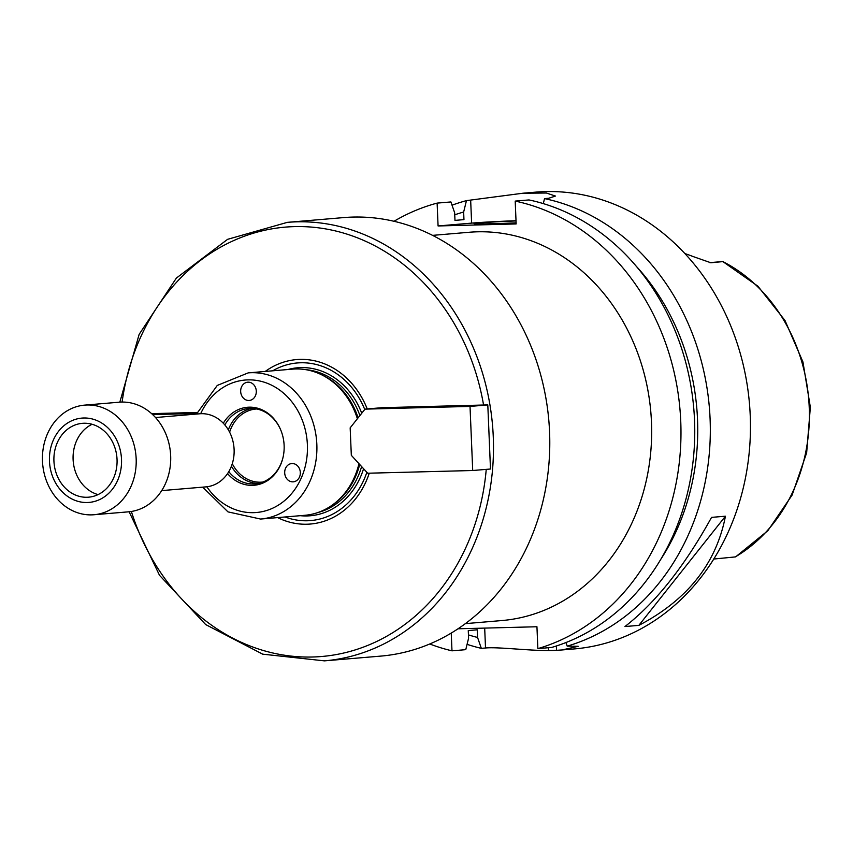 <?xml version="1.0" encoding="UTF-8"?>
<svg xmlns="http://www.w3.org/2000/svg" width="853" height="853" viewBox="0 0 853 853"><rect width="100%" height="100%" fill="white"/><g stroke="black" fill="none" stroke-linecap="round" stroke-linejoin="round"><path stroke-width="1.28" d="M152.655 414.601L196.744 413.47M151.61 413.641L197.15 412.468M365.009 409.131L381.781 407.702L487.799 404.908L490.486 469.011L472.711 470.515L367.696 473.223L351.319 455.31L350.167 427.843L365.009 409.131L470.024 406.423L472.711 470.515M367.227 408.939A82.517 70.255 -94.8 0 0 265.24 371.439M364.743 409.472A79.094 67.344 -94.8 0 0 272.672 370.81M487.799 404.908L470.024 406.423M285.041 516.982A79.094 67.344 -94.8 0 0 366.854 472.295M285.552 468.297A9.17 7.805 85.2 0 1 291.737 463.563A9.17 7.805 85.2 0 1 300.288 472.04A9.17 7.805 85.2 0 1 293.283 481.828A9.17 7.805 85.2 0 1 288.932 480.729A9.17 7.805 85.2 0 1 285.552 468.297M256.295 391.122A9.17 7.805 85.2 0 1 249.257 400.462A9.17 7.805 85.2 0 1 248.873 400.483A9.17 7.805 85.2 0 1 240.685 391.762A9.17 7.805 85.2 0 1 247.711 382.197A9.17 7.805 85.2 0 1 256.295 391.122M357.375 418.748A73.347 62.45 -94.8 0 0 320.206 374.115A73.347 62.45 -94.8 0 0 292.515 369.136L248.202 372.878L217.27 385.428L196.499 414.057M202.683 487.148L227.975 511.875L260.57 519.05L304.884 515.297A73.347 62.45 -94.8 0 0 331.337 505.733A73.347 62.45 -94.8 0 0 358.964 463.68M227.559 473.596A39.142 33.331 -94.8 0 0 283.068 457.229A39.142 33.331 -94.8 0 0 284.124 445.415A39.142 33.331 -94.8 0 0 280.765 430.04A39.142 33.331 -94.8 0 0 223.294 423.237M280.861 430.275A37.82 32.201 -94.8 0 0 248.799 408.48A37.82 32.201 -94.8 0 0 224.829 424.943M228.785 471.656A37.82 32.201 -94.8 0 0 255.175 483.854A37.82 32.201 -94.8 0 0 283.121 456.995M251.806 408.395A37.82 32.201 -94.8 0 0 228.327 429.869M231.408 466.218A37.82 32.201 -94.8 0 0 258.15 483.438M256.785 408.971A36.668 31.22 -94.8 0 0 255.921 409.035A36.668 31.22 -94.8 0 0 229.606 432.183M232.283 463.712A36.668 31.22 -94.8 0 0 262.106 482.116A36.668 31.22 -94.8 0 0 262.959 482.03M432.524 235.375L469.139 232.272A194.825 165.887 85.2 0 1 651.468 422.128A194.825 165.887 85.2 0 1 501.99 620.536L465.386 623.639M129.112 511.768L159.522 575.327L205.68 624.567L262.692 654.166L324.439 660.862L380.737 656.106A220.042 187.351 -94.8 0 0 549.567 432.013A220.042 187.351 -94.8 0 0 343.631 217.59L287.333 222.356L227.591 239.33L176.368 278.089L139.135 334.387L119.836 402.147M277.609 517.611A82.517 70.255 -94.8 0 0 369.253 473.191M358.1 417.842A72.43 61.672 -94.8 0 0 321.72 374.819L320.206 374.115M331.337 505.733L332.723 504.784A72.43 61.672 -94.8 0 0 359.699 464.48M713.62 559.046L735.265 556.924A163.179 138.932 -94.8 0 0 809.22 407.19A163.179 138.932 -94.8 0 0 722.886 261.604L710.762 262.777M735.649 556.86L767.839 530.715L792.117 495.071L806.65 452.804L810.35 407.244L802.95 361.971L785.016 320.536L757.922 286.213L722.886 261.604M723.28 261.53L723.163 261.54A22.37 19.043 -94.8 0 0 722.214 261.594L709.792 262.639M684.874 253.576A165.034 140.51 -94.8 0 1 692.849 256.454L710.901 262.777M725.445 516.204C716.221 563.598 687.358 599.99 638.844 625.377L624.95 626.55C655.669 602.666 684.543 566.275 711.551 517.376L725.445 516.204L638.844 625.377M458.04 628.789L536.942 626.752L537.859 648.621L551.646 647.448A229.212 195.156 -94.8 0 0 694.417 417.863A229.212 195.156 -94.8 0 0 528.977 199.933L515.201 201.095L516.15 223.944L438.079 225.96L437.12 203.11A229.212 195.156 -94.8 0 0 393.979 221.29M437.12 203.11L450.906 201.948L454.66 212.781L454.98 220.394L463.957 219.626L463.648 212.024A218.315 185.879 -94.8 0 0 454.745 214.807M468.446 634.899A218.315 185.879 -94.8 0 0 477.563 637.458L477.243 629.813L468.265 630.57L468.585 638.215L465.759 649.666L451.983 650.828L451.237 633.086M429.741 643.994A229.212 195.156 -94.8 0 0 451.983 650.828M463.648 212.024L466.463 200.626A229.212 195.156 -94.8 0 0 452.037 205.189M466.463 200.626L522.974 193.215L546.378 193.023L555.442 196.062L548.735 198.259L544.534 198.61L543.297 203.6M565.965 642.544L567.202 646.137A229.212 195.156 -94.8 0 0 710.091 418.887A229.212 195.156 -94.8 0 0 544.534 198.61M567.202 646.137L578.217 646.297L562.106 649.954L574.357 648.92A229.212 195.156 -94.8 0 0 750.224 415.496A229.212 195.156 -94.8 0 0 535.716 192.138L522.974 193.215M562.106 649.954L556.551 650.327A229.212 195.156 85.2 0 1 548.746 650.53C528.135 650.69 497.864 646.798 485.517 647.992L481.327 648.355L477.563 637.458M467.071 644.346A229.212 195.156 -94.8 0 0 481.327 648.355M516.108 222.836A36.668 0.96 177.6 0 1 491.488 223.731A36.668 0.96 177.6 0 1 474.012 223.646A36.668 0.96 177.6 0 1 516.033 220.938M516.022 220.692A45.838 1.205 -2.4 0 0 471.624 223.113L438.079 225.96M537.859 648.621A229.212 195.156 -94.8 0 0 680.641 419.026A229.212 195.156 -94.8 0 0 515.201 201.095M660.904 559.141A218.315 185.879 -94.8 0 0 636.114 266.093M93.958 514.743L128.451 511.832A55.008 46.84 -94.8 0 0 170.664 455.801A55.008 46.84 -94.8 0 0 119.185 402.2L84.682 405.122A55.008 46.84 -94.8 0 0 42.65 463.883A55.008 46.84 -94.8 0 0 93.958 514.743A55.008 46.84 -94.8 0 0 136.16 458.722A55.008 46.84 -94.8 0 0 84.682 405.122M121.51 459.33A42.309 36.018 -94.8 0 0 65.937 424.133A42.309 36.018 -94.8 0 0 69.008 497.32A42.309 36.018 -94.8 0 0 121.51 459.33M117.042 459.447A37.052 31.55 -94.8 0 0 82.368 423.333A37.052 31.55 -94.8 0 0 54.048 462.912A37.052 31.55 -94.8 0 0 88.616 497.182A37.052 31.55 -94.8 0 0 117.042 459.447M92.092 424.282A37.052 31.55 -94.8 0 0 73.219 461.292A37.052 31.55 -94.8 0 0 98.042 494.612M161.697 490.614L205.968 486.871A36.668 31.22 -94.8 0 0 234.106 449.52A36.668 31.22 -94.8 0 0 199.783 413.78L155.513 417.533M483.576 405.079A215.457 183.448 -94.8 0 0 299.819 226.567A215.457 183.448 -94.8 0 0 122.107 402.062M324.439 660.862A220.042 187.351 -94.8 0 0 492.544 469.566A220.042 187.351 -94.8 0 0 493.269 436.779A220.042 187.351 -94.8 0 0 287.333 222.356M131.362 511.469A215.457 183.448 -94.8 0 0 326.891 655.968A215.457 183.448 -94.8 0 0 486.242 469.374M361.736 413.257A74.264 63.229 -94.8 0 0 287.919 369.52M300.288 515.692A74.264 63.229 -94.8 0 0 363.57 468.713M260.57 519.05A73.347 62.45 -94.8 0 0 316.836 444.36A73.347 62.45 -94.8 0 0 248.202 372.878M206.842 486.775A66.47 56.597 -94.8 0 0 271.083 508.9A66.47 56.597 -94.8 0 0 307.389 444.808A66.47 56.597 -94.8 0 0 263.044 381.845A66.47 56.597 -94.8 0 0 200.658 413.726M359.913 415.56A72.43 61.672 -94.8 0 0 305.971 369.701M318.052 512.482A72.43 61.672 -94.8 0 0 361.608 466.559M723.163 261.54L709.888 262.66M556.369 645.988L556.551 650.327M548.628 647.704L548.746 650.53M484.685 628.107L485.517 647.992M471.624 223.113L470.664 200.274"/></g></svg>
